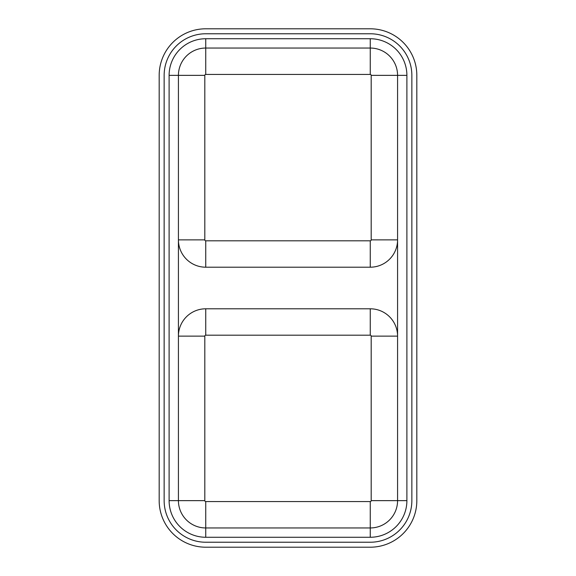 <?xml version="1.0" encoding="UTF-8"?>
<svg xmlns="http://www.w3.org/2000/svg" width="576" height="576" viewBox="0 0 576 576"><rect width="100%" height="100%" fill="white"/><g stroke="black" fill="none" stroke-linecap="round" stroke-linejoin="round"><path stroke-width="0.86" d="M205.74 335.182L205.74 308.801A27.317 27.317 0 0 0 178.423 336.118L204.811 336.118A0.929 0.929 0 0 1 205.74 335.182L370.26 335.182A0.929 0.929 0 0 1 371.189 336.118L371.189 500.638A0.929 0.929 0 0 1 370.26 501.566L205.74 501.566L205.74 527.954A27.317 27.317 0 0 1 178.423 500.638L178.423 75.362A27.317 27.317 0 0 1 205.74 48.046L370.26 48.046A27.317 27.317 0 0 1 397.577 75.362L397.577 500.638L406.894 500.638A36.626 36.626 0 0 1 370.26 537.264L205.74 537.264L205.74 527.954L370.26 527.954A27.317 27.317 0 0 0 397.577 500.638L371.189 500.638M205.74 308.801L370.26 308.801A27.317 27.317 0 0 1 397.577 336.118L371.189 336.118M205.74 267.199L370.26 267.199A27.317 27.317 0 0 0 397.577 239.882L371.189 239.882A0.929 0.929 0 0 1 370.26 240.818L205.74 240.818L205.74 267.199A27.317 27.317 0 0 1 178.423 239.882L204.811 239.882L204.811 75.362L169.106 75.362A36.626 36.626 0 0 1 205.74 38.736L370.26 38.736A36.626 36.626 0 0 1 406.894 75.362L406.894 500.638M416.822 75.362L416.822 500.638A46.562 46.562 0 0 1 370.26 547.2L205.74 547.2A46.562 46.562 0 0 1 159.178 500.638L159.178 75.362A46.562 46.562 0 0 1 205.74 28.8L370.26 28.8A46.562 46.562 0 0 1 416.822 75.362M164.146 75.362L164.146 500.638A41.594 41.594 0 0 0 205.74 542.232L370.26 542.232A41.594 41.594 0 0 0 411.854 500.638L411.854 75.362A41.594 41.594 0 0 0 370.26 33.768L205.74 33.768A41.594 41.594 0 0 0 164.146 75.362M205.74 537.264A36.626 36.626 0 0 1 169.106 500.638L169.106 75.362M406.894 75.362L371.189 75.362A0.929 0.929 0 0 0 370.26 74.434L205.74 74.434A0.929 0.929 0 0 0 204.811 75.362M204.811 239.882A0.929 0.929 0 0 0 205.74 240.818M371.189 75.362L371.189 239.882M205.74 501.566A0.929 0.929 0 0 1 204.811 500.638L204.811 336.118M370.26 537.264L370.26 501.566M370.26 74.434L370.26 38.736M169.106 500.638L204.811 500.638M205.74 74.434L205.74 38.736M370.26 267.199L370.26 240.818M370.26 308.801L370.26 335.182"/></g></svg>

